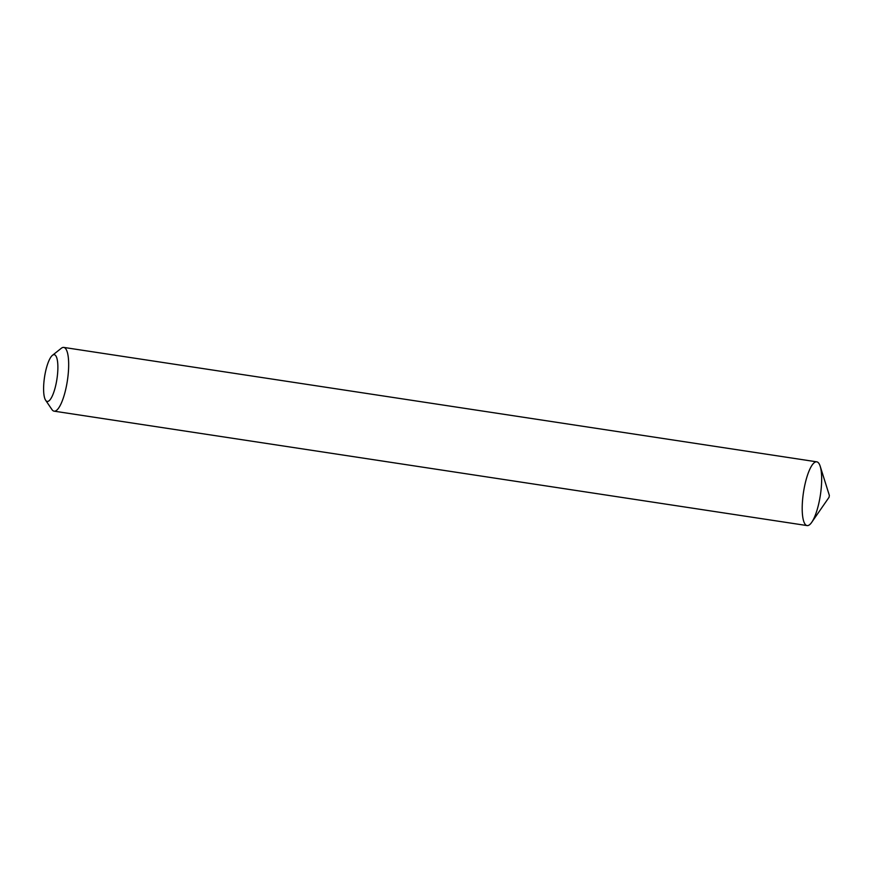 <?xml version="1.0" encoding="UTF-8"?>
<svg xmlns="http://www.w3.org/2000/svg" width="873" height="873" viewBox="0 0 873 873"><rect width="100%" height="100%" fill="white"/><g stroke="black" fill="none" stroke-linecap="round" stroke-linejoin="round"><path stroke-width="1.31" d="M52.445 355.322L61.263 348.305A32.236 8.555 98.6 0 1 63.784 347.421L816.768 461.839A32.236 8.555 98.6 0 1 820.391 494.991A32.236 8.555 98.6 0 1 807.089 525.579L54.093 411.161A32.236 8.555 98.6 0 1 53.155 410.801A32.236 8.555 98.6 0 1 51.954 409.568L45.625 400.249A23.636 6.275 98.6 0 1 44.534 377.103A23.636 6.275 98.6 0 1 52.445 355.322A23.636 6.275 98.6 0 1 57.214 377.071A23.636 6.275 98.6 0 1 46.498 401.154A23.636 6.275 98.6 0 1 45.625 400.249M63.784 347.421A32.236 8.555 98.6 0 1 67.396 380.573A32.236 8.555 98.6 0 1 54.093 411.161M820.216 466.313L829.35 495.406L829.066 497.272L811.704 522.327A32.236 8.555 98.6 0 1 806.139 525.219A32.236 8.555 98.6 0 1 805.321 482.878A32.236 8.555 98.6 0 1 820.216 466.313A32.236 8.555 98.6 0 1 820.391 494.991A32.236 8.555 98.6 0 1 811.704 522.327"/></g></svg>
